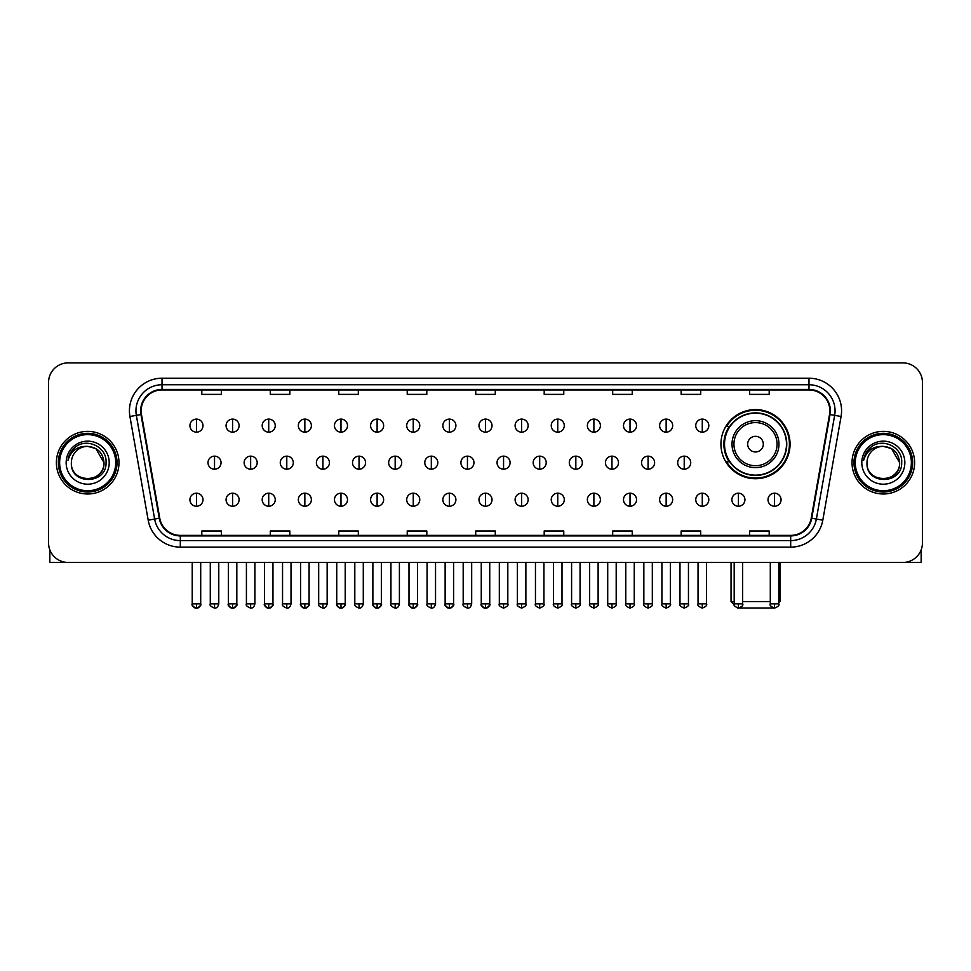 <?xml version="1.0" encoding="UTF-8"?>
<svg xmlns="http://www.w3.org/2000/svg" width="971" height="971" viewBox="0 0 971 971"><rect width="100%" height="100%" fill="white"/><g stroke="black" fill="none" stroke-linecap="round" stroke-linejoin="round"><path stroke-width="1.46" d="M720.931 444.148A34.568 34.568 0 0 0 755.499 478.715A34.568 34.568 0 0 0 790.066 444.148A34.568 34.568 0 0 0 755.499 409.592A34.568 34.568 0 0 0 720.931 444.148M729.221 461.759A31.63 31.63 0 0 1 729.221 426.548M48.55 382.453L48.55 542.886A19.566 19.566 0 0 0 68.116 562.452L902.884 562.452A19.566 19.566 0 0 0 922.45 542.886L922.45 382.453A19.566 19.566 0 0 0 902.884 362.899L68.116 362.899A19.566 19.566 0 0 0 48.55 382.453L48.55 542.886M56.379 462.669A31.303 31.303 0 0 0 87.681 493.984A31.303 31.303 0 0 0 118.984 462.669A31.303 31.303 0 0 0 87.681 431.367A31.303 31.303 0 0 0 56.379 462.669A31.303 31.303 0 0 0 87.681 493.984A31.303 31.303 0 0 0 118.984 462.669A31.303 31.303 0 0 0 87.681 431.367A31.303 31.303 0 0 0 56.379 462.669M852.016 462.669A31.303 31.303 0 0 0 883.319 493.984A31.303 31.303 0 0 0 914.621 462.669A31.303 31.303 0 0 0 883.319 431.367A31.303 31.303 0 0 0 852.016 462.669A31.303 31.303 0 0 0 883.319 493.984A31.303 31.303 0 0 0 914.621 462.669A31.303 31.303 0 0 0 883.319 431.367A31.303 31.303 0 0 0 852.016 462.669M141.159 410.83A20.864 20.864 0 0 1 162.023 389.954L808.977 389.954A20.864 20.864 0 0 1 829.525 414.447L811.246 518.15A20.864 20.864 0 0 1 790.685 535.385L180.315 535.385A20.864 20.864 0 0 1 159.754 518.15L141.475 414.447A20.864 20.864 0 0 1 141.159 410.83M140.637 410.83A21.386 21.386 0 0 0 140.965 414.544L159.244 518.235A21.386 21.386 0 0 0 180.315 535.907L790.685 535.907A21.386 21.386 0 0 0 811.756 518.235L830.035 414.544A21.386 21.386 0 0 0 808.977 389.432L162.023 389.432A21.386 21.386 0 0 0 140.637 410.83M129.92 416.486A32.613 32.613 0 0 1 162.023 378.217L808.977 378.217A32.613 32.613 0 0 1 841.08 416.486L822.801 520.189A32.613 32.613 0 0 1 790.685 547.134L180.315 547.134A32.613 32.613 0 0 1 148.199 520.189L129.92 416.486L136.341 415.357A26.083 26.083 0 0 1 162.023 384.747L808.977 384.747A26.083 26.083 0 0 1 834.659 415.357L816.38 519.048A26.083 26.083 0 0 1 790.685 540.604L180.315 540.604A26.083 26.083 0 0 1 154.62 519.048L136.341 415.357A26.083 26.083 0 0 1 135.94 410.83M902.884 362.899L68.116 362.899M68.116 562.452L902.884 562.452M922.45 542.886L922.45 382.453M811.756 518.235L816.38 519.048L834.659 415.357L841.08 416.486M475.717 389.954L475.717 394.372L495.283 394.372L495.283 389.954M407.237 389.954L407.237 394.372L426.803 394.372L426.803 389.954M338.758 389.954L338.758 394.372L358.323 394.372L358.323 389.954M270.29 389.954L270.29 394.372L289.856 394.372L289.856 389.954M201.81 389.954L201.81 394.372L221.376 394.372L221.376 389.954M544.197 389.954L544.197 394.372L563.763 394.372L563.763 389.954M612.677 389.954L612.677 394.372L632.242 394.372L632.242 389.954M681.144 389.954L681.144 394.372L700.71 394.372L700.71 389.954M749.624 389.954L749.624 394.372L769.19 394.372L769.19 389.954M495.283 535.385L495.283 530.979L475.717 530.979L475.717 535.385M426.803 535.385L426.803 530.979L407.237 530.979L407.237 535.385M358.323 535.385L358.323 530.979L338.758 530.979L338.758 535.385M289.856 535.385L289.856 530.979L270.29 530.979L270.29 535.385M221.376 535.385L221.376 530.979L201.81 530.979L201.81 535.385M563.763 535.385L563.763 530.979L544.197 530.979L544.197 535.385M632.242 535.385L632.242 530.979L612.677 530.979L612.677 535.385M700.71 535.385L700.71 530.979L681.144 530.979L681.144 535.385M769.19 535.385L769.19 530.979L749.624 530.979L749.624 535.385M49.849 549.914L49.849 562.452L125.502 562.452M115.719 462.669A28.038 28.038 0 0 0 87.681 434.632A28.038 28.038 0 0 0 59.632 462.669A28.038 28.038 0 0 0 87.681 490.719A28.038 28.038 0 0 0 115.719 462.669M117.03 462.669A29.348 29.348 0 0 0 87.681 433.321A29.348 29.348 0 0 0 58.333 462.669A29.348 29.348 0 0 0 87.681 492.018A29.348 29.348 0 0 0 117.03 462.669M103.982 462.669C103.011 452.765 97.586 447.34 87.681 446.369L95.838 448.553L103.982 462.669L95.838 448.553L87.681 446.369L95.838 448.553L103.982 462.669L95.838 448.553L87.681 446.369L95.838 448.553L103.982 462.669C104.977 483.704 70.373 483.704 71.381 462.669C69.924 485.306 106.81 484.796 106.045 462.669C107.259 447.146 86.904 437.278 75.18 447.279C71.089 450.69 68.698 455.035 67.994 460.303C71.065 450.593 77.631 445.944 87.681 446.369L95.838 448.553L103.982 462.669C104.977 483.704 70.373 483.704 71.381 462.669C70.373 483.704 104.977 483.704 103.982 462.669C104.977 483.704 70.373 483.704 71.381 462.669C70.373 483.704 104.977 483.704 103.982 462.669C104.977 483.704 70.373 483.704 71.381 462.669C70.373 483.704 104.977 483.704 103.982 462.669C104.977 483.704 70.373 483.704 71.381 462.669C70.373 483.704 104.977 483.704 103.982 462.669C104.977 483.704 70.373 483.704 71.381 462.669C70.373 483.704 104.977 483.704 103.982 462.669C104.977 483.704 70.373 483.704 71.381 462.669C70.373 483.704 104.977 483.704 103.982 462.669C104.977 483.704 70.373 483.704 71.381 462.669A16.301 16.301 0 0 1 87.681 446.369L95.838 448.553L103.982 462.669C104.637 475.329 88.361 483.74 78.433 476.106M66.162 462.669A21.52 21.52 0 0 0 87.681 484.201A21.52 21.52 0 0 0 109.201 462.669A21.52 21.52 0 0 0 87.681 441.15A21.52 21.52 0 0 0 66.162 462.669M75.168 447.279L70.361 452.996M70.07 453.554L70.495 452.765L70.07 453.554M773.547 607.992L737.45 607.992M742.645 601.583L770.294 601.583M778.778 601.583L779.956 601.583L778.778 602.76M763.327 444.148A7.829 7.829 0 0 0 755.499 436.331A7.829 7.829 0 0 0 747.67 444.148A7.829 7.829 0 0 0 755.499 451.976A7.829 7.829 0 0 0 763.327 444.148M778.973 444.148A23.474 23.474 0 0 0 755.499 420.674A23.474 23.474 0 0 0 732.013 444.148A23.474 23.474 0 0 0 755.499 467.634A23.474 23.474 0 0 0 778.973 444.148A23.474 23.474 0 0 1 755.499 467.634A23.474 23.474 0 0 1 732.013 444.148M786.474 444.148A30.975 30.975 0 0 0 755.499 413.173A30.975 30.975 0 0 0 724.524 444.148A30.975 30.975 0 0 0 755.499 475.135A30.975 30.975 0 0 0 786.474 444.148M731.042 562.452L731.042 601.583L734.173 601.583M789.411 444.148A33.912 33.912 0 0 1 726.514 461.759L729.658 461.759A31.266 31.266 0 0 0 776.181 467.597A31.266 31.266 0 0 0 776.181 420.71A31.266 31.266 0 0 0 729.658 426.548L726.514 426.548A33.912 33.912 0 0 1 789.411 444.148M196.458 419.108A6.518 6.518 0 0 0 189.94 425.626A6.518 6.518 0 0 0 196.458 432.156A6.518 6.518 0 0 0 202.988 425.626A6.518 6.518 0 0 0 196.458 419.108L196.458 432.156A6.518 6.518 0 0 0 202.988 425.626A6.518 6.518 0 0 0 196.458 419.108M232.591 419.108A6.518 6.518 0 0 0 226.073 425.626A6.518 6.518 0 0 0 232.591 432.156A6.518 6.518 0 0 0 239.109 425.626A6.518 6.518 0 0 0 232.591 419.108L232.591 432.156A6.518 6.518 0 0 0 239.109 425.626A6.518 6.518 0 0 0 232.591 419.108M268.724 419.108A6.518 6.518 0 0 0 262.194 425.626A6.518 6.518 0 0 0 268.724 432.156A6.518 6.518 0 0 0 275.242 425.626A6.518 6.518 0 0 0 268.724 419.108L268.724 432.156A6.518 6.518 0 0 0 275.242 425.626A6.518 6.518 0 0 0 268.724 419.108M304.845 419.108A6.518 6.518 0 0 0 298.328 425.626A6.518 6.518 0 0 0 304.845 432.156A6.518 6.518 0 0 0 311.375 425.626A6.518 6.518 0 0 0 304.845 419.108L304.845 432.156A6.518 6.518 0 0 0 311.375 425.626A6.518 6.518 0 0 0 304.845 419.108M340.979 419.108A6.518 6.518 0 0 0 334.461 425.626A6.518 6.518 0 0 0 340.979 432.156A6.518 6.518 0 0 0 347.497 425.626A6.518 6.518 0 0 0 340.979 419.108L340.979 432.156A6.518 6.518 0 0 0 347.497 425.626A6.518 6.518 0 0 0 340.979 419.108M377.112 419.108A6.518 6.518 0 0 0 370.594 425.626A6.518 6.518 0 0 0 377.112 432.156A6.518 6.518 0 0 0 383.63 425.626A6.518 6.518 0 0 0 377.112 419.108L377.112 432.156A6.518 6.518 0 0 0 383.63 425.626A6.518 6.518 0 0 0 377.112 419.108M413.245 419.108A6.518 6.518 0 0 0 406.715 425.626A6.518 6.518 0 0 0 413.245 432.156A6.518 6.518 0 0 0 419.763 425.626A6.518 6.518 0 0 0 413.245 419.108L413.245 432.156A6.518 6.518 0 0 0 419.763 425.626A6.518 6.518 0 0 0 413.245 419.108M449.367 419.108A6.518 6.518 0 0 0 442.849 425.626A6.518 6.518 0 0 0 449.367 432.156A6.518 6.518 0 0 0 455.897 425.626A6.518 6.518 0 0 0 449.367 419.108L449.367 432.156A6.518 6.518 0 0 0 455.897 425.626A6.518 6.518 0 0 0 449.367 419.108M485.5 419.108A6.518 6.518 0 0 0 478.982 425.626A6.518 6.518 0 0 0 485.5 432.156A6.518 6.518 0 0 0 492.018 425.626A6.518 6.518 0 0 0 485.5 419.108L485.5 432.156A6.518 6.518 0 0 0 492.018 425.626A6.518 6.518 0 0 0 485.5 419.108M521.633 419.108A6.518 6.518 0 0 0 515.103 425.626A6.518 6.518 0 0 0 521.633 432.156A6.518 6.518 0 0 0 528.151 425.626A6.518 6.518 0 0 0 521.633 419.108L521.633 432.156A6.518 6.518 0 0 0 528.151 425.626A6.518 6.518 0 0 0 521.633 419.108M557.755 419.108A6.518 6.518 0 0 0 551.237 425.626A6.518 6.518 0 0 0 557.755 432.156A6.518 6.518 0 0 0 564.285 425.626A6.518 6.518 0 0 0 557.755 419.108L557.755 432.156A6.518 6.518 0 0 0 564.285 425.626A6.518 6.518 0 0 0 557.755 419.108M593.888 419.108A6.518 6.518 0 0 0 587.37 425.626A6.518 6.518 0 0 0 593.888 432.156A6.518 6.518 0 0 0 600.406 425.626A6.518 6.518 0 0 0 593.888 419.108L593.888 432.156A6.518 6.518 0 0 0 600.406 425.626A6.518 6.518 0 0 0 593.888 419.108M630.021 419.108A6.518 6.518 0 0 0 623.503 425.626A6.518 6.518 0 0 0 630.021 432.156A6.518 6.518 0 0 0 636.539 425.626A6.518 6.518 0 0 0 630.021 419.108L630.021 432.156A6.518 6.518 0 0 0 636.539 425.626A6.518 6.518 0 0 0 630.021 419.108M666.155 419.108A6.518 6.518 0 0 0 659.625 425.626A6.518 6.518 0 0 0 666.155 432.156A6.518 6.518 0 0 0 672.672 425.626A6.518 6.518 0 0 0 666.155 419.108L666.155 432.156A6.518 6.518 0 0 0 672.672 425.626A6.518 6.518 0 0 0 666.155 419.108M702.276 419.108A6.518 6.518 0 0 0 695.758 425.626A6.518 6.518 0 0 0 702.276 432.156A6.518 6.518 0 0 0 708.806 425.626A6.518 6.518 0 0 0 702.276 419.108L702.276 432.156A6.518 6.518 0 0 0 708.806 425.626A6.518 6.518 0 0 0 702.276 419.108M214.53 456.152A6.518 6.518 0 0 0 208 462.669A6.518 6.518 0 0 0 214.53 469.199A6.518 6.518 0 0 0 221.048 462.669A6.518 6.518 0 0 0 214.53 456.152L214.53 469.199A6.518 6.518 0 0 0 221.048 462.669A6.518 6.518 0 0 0 214.53 456.152M250.652 456.152A6.518 6.518 0 0 0 244.134 462.669A6.518 6.518 0 0 0 250.652 469.199A6.518 6.518 0 0 0 257.181 462.669A6.518 6.518 0 0 0 250.652 456.152L250.652 469.199A6.518 6.518 0 0 0 257.181 462.669A6.518 6.518 0 0 0 250.652 456.152M286.785 456.152A6.518 6.518 0 0 0 280.267 462.669A6.518 6.518 0 0 0 286.785 469.199A6.518 6.518 0 0 0 293.303 462.669A6.518 6.518 0 0 0 286.785 456.152L286.785 469.199A6.518 6.518 0 0 0 293.303 462.669A6.518 6.518 0 0 0 286.785 456.152M322.918 456.152A6.518 6.518 0 0 0 316.388 462.669A6.518 6.518 0 0 0 322.918 469.199A6.518 6.518 0 0 0 329.436 462.669A6.518 6.518 0 0 0 322.918 456.152L322.918 469.199A6.518 6.518 0 0 0 329.436 462.669A6.518 6.518 0 0 0 322.918 456.152M359.039 456.152A6.518 6.518 0 0 0 352.522 462.669A6.518 6.518 0 0 0 359.039 469.199A6.518 6.518 0 0 0 365.569 462.669A6.518 6.518 0 0 0 359.039 456.152L359.039 469.199A6.518 6.518 0 0 0 365.569 462.669A6.518 6.518 0 0 0 359.039 456.152M395.173 456.152A6.518 6.518 0 0 0 388.655 462.669A6.518 6.518 0 0 0 395.173 469.199A6.518 6.518 0 0 0 401.703 462.669A6.518 6.518 0 0 0 395.173 456.152L395.173 469.199A6.518 6.518 0 0 0 401.703 462.669A6.518 6.518 0 0 0 395.173 456.152M431.306 456.152A6.518 6.518 0 0 0 424.788 462.669A6.518 6.518 0 0 0 431.306 469.199A6.518 6.518 0 0 0 437.824 462.669A6.518 6.518 0 0 0 431.306 456.152L431.306 469.199A6.518 6.518 0 0 0 437.824 462.669A6.518 6.518 0 0 0 431.306 456.152M467.439 456.152A6.518 6.518 0 0 0 460.909 462.669A6.518 6.518 0 0 0 467.439 469.199A6.518 6.518 0 0 0 473.957 462.669A6.518 6.518 0 0 0 467.439 456.152L467.439 469.199A6.518 6.518 0 0 0 473.957 462.669A6.518 6.518 0 0 0 467.439 456.152M503.561 456.152A6.518 6.518 0 0 0 497.043 462.669A6.518 6.518 0 0 0 503.561 469.199A6.518 6.518 0 0 0 510.091 462.669A6.518 6.518 0 0 0 503.561 456.152L503.561 469.199A6.518 6.518 0 0 0 510.091 462.669A6.518 6.518 0 0 0 503.561 456.152M539.694 456.152A6.518 6.518 0 0 0 533.176 462.669A6.518 6.518 0 0 0 539.694 469.199A6.518 6.518 0 0 0 546.212 462.669A6.518 6.518 0 0 0 539.694 456.152L539.694 469.199A6.518 6.518 0 0 0 546.212 462.669A6.518 6.518 0 0 0 539.694 456.152M575.827 456.152A6.518 6.518 0 0 0 569.297 462.669A6.518 6.518 0 0 0 575.827 469.199A6.518 6.518 0 0 0 582.345 462.669A6.518 6.518 0 0 0 575.827 456.152L575.827 469.199A6.518 6.518 0 0 0 582.345 462.669A6.518 6.518 0 0 0 575.827 456.152M611.961 456.152A6.518 6.518 0 0 0 605.431 462.669A6.518 6.518 0 0 0 611.961 469.199A6.518 6.518 0 0 0 618.478 462.669A6.518 6.518 0 0 0 611.961 456.152L611.961 469.199A6.518 6.518 0 0 0 618.478 462.669A6.518 6.518 0 0 0 611.961 456.152M648.082 456.152A6.518 6.518 0 0 0 641.564 462.669A6.518 6.518 0 0 0 648.082 469.199A6.518 6.518 0 0 0 654.612 462.669A6.518 6.518 0 0 0 648.082 456.152L648.082 469.199A6.518 6.518 0 0 0 654.612 462.669A6.518 6.518 0 0 0 648.082 456.152M684.215 456.152A6.518 6.518 0 0 0 677.697 462.669A6.518 6.518 0 0 0 684.215 469.199A6.518 6.518 0 0 0 690.733 462.669A6.518 6.518 0 0 0 684.215 456.152L684.215 469.199A6.518 6.518 0 0 0 690.733 462.669A6.518 6.518 0 0 0 684.215 456.152M196.458 493.195A6.518 6.518 0 0 0 189.94 499.713A6.518 6.518 0 0 0 196.458 506.243A6.518 6.518 0 0 0 202.988 499.713A6.518 6.518 0 0 0 196.458 493.195L196.458 506.243A6.518 6.518 0 0 0 202.988 499.713A6.518 6.518 0 0 0 196.458 493.195M232.591 493.195A6.518 6.518 0 0 0 226.073 499.713A6.518 6.518 0 0 0 232.591 506.243A6.518 6.518 0 0 0 239.109 499.713A6.518 6.518 0 0 0 232.591 493.195L232.591 506.243A6.518 6.518 0 0 0 239.109 499.713A6.518 6.518 0 0 0 232.591 493.195M268.724 493.195A6.518 6.518 0 0 0 262.194 499.713A6.518 6.518 0 0 0 268.724 506.243A6.518 6.518 0 0 0 275.242 499.713A6.518 6.518 0 0 0 268.724 493.195L268.724 506.243A6.518 6.518 0 0 0 275.242 499.713A6.518 6.518 0 0 0 268.724 493.195M304.845 493.195A6.518 6.518 0 0 0 298.328 499.713A6.518 6.518 0 0 0 304.845 506.243A6.518 6.518 0 0 0 311.375 499.713A6.518 6.518 0 0 0 304.845 493.195L304.845 506.243A6.518 6.518 0 0 0 311.375 499.713A6.518 6.518 0 0 0 304.845 493.195M340.979 493.195A6.518 6.518 0 0 0 334.461 499.713A6.518 6.518 0 0 0 340.979 506.243A6.518 6.518 0 0 0 347.497 499.713A6.518 6.518 0 0 0 340.979 493.195L340.979 506.243A6.518 6.518 0 0 0 347.497 499.713A6.518 6.518 0 0 0 340.979 493.195M377.112 493.195A6.518 6.518 0 0 0 370.594 499.713A6.518 6.518 0 0 0 377.112 506.243A6.518 6.518 0 0 0 383.63 499.713A6.518 6.518 0 0 0 377.112 493.195L377.112 506.243A6.518 6.518 0 0 0 383.63 499.713A6.518 6.518 0 0 0 377.112 493.195M413.245 493.195A6.518 6.518 0 0 0 406.715 499.713A6.518 6.518 0 0 0 413.245 506.243A6.518 6.518 0 0 0 419.763 499.713A6.518 6.518 0 0 0 413.245 493.195L413.245 506.243A6.518 6.518 0 0 0 419.763 499.713A6.518 6.518 0 0 0 413.245 493.195M449.367 493.195A6.518 6.518 0 0 0 442.849 499.713A6.518 6.518 0 0 0 449.367 506.243A6.518 6.518 0 0 0 455.897 499.713A6.518 6.518 0 0 0 449.367 493.195L449.367 506.243A6.518 6.518 0 0 0 455.897 499.713A6.518 6.518 0 0 0 449.367 493.195M485.5 493.195A6.518 6.518 0 0 0 478.982 499.713A6.518 6.518 0 0 0 485.5 506.243A6.518 6.518 0 0 0 492.018 499.713A6.518 6.518 0 0 0 485.5 493.195L485.5 506.243A6.518 6.518 0 0 0 492.018 499.713A6.518 6.518 0 0 0 485.5 493.195M521.633 493.195A6.518 6.518 0 0 0 515.103 499.713A6.518 6.518 0 0 0 521.633 506.243A6.518 6.518 0 0 0 528.151 499.713A6.518 6.518 0 0 0 521.633 493.195L521.633 506.243A6.518 6.518 0 0 0 528.151 499.713A6.518 6.518 0 0 0 521.633 493.195M557.755 493.195A6.518 6.518 0 0 0 551.237 499.713A6.518 6.518 0 0 0 557.755 506.243A6.518 6.518 0 0 0 564.285 499.713A6.518 6.518 0 0 0 557.755 493.195L557.755 506.243A6.518 6.518 0 0 0 564.285 499.713A6.518 6.518 0 0 0 557.755 493.195M593.888 493.195A6.518 6.518 0 0 0 587.37 499.713A6.518 6.518 0 0 0 593.888 506.243A6.518 6.518 0 0 0 600.406 499.713A6.518 6.518 0 0 0 593.888 493.195L593.888 506.243A6.518 6.518 0 0 0 600.406 499.713A6.518 6.518 0 0 0 593.888 493.195M630.021 493.195A6.518 6.518 0 0 0 623.503 499.713A6.518 6.518 0 0 0 630.021 506.243A6.518 6.518 0 0 0 636.539 499.713A6.518 6.518 0 0 0 630.021 493.195L630.021 506.243A6.518 6.518 0 0 0 636.539 499.713A6.518 6.518 0 0 0 630.021 493.195M666.155 493.195A6.518 6.518 0 0 0 659.625 499.713A6.518 6.518 0 0 0 666.155 506.243A6.518 6.518 0 0 0 672.672 499.713A6.518 6.518 0 0 0 666.155 493.195L666.155 506.243A6.518 6.518 0 0 0 672.672 499.713A6.518 6.518 0 0 0 666.155 493.195M702.276 493.195A6.518 6.518 0 0 0 695.758 499.713A6.518 6.518 0 0 0 702.276 506.243A6.518 6.518 0 0 0 708.806 499.713A6.518 6.518 0 0 0 702.276 493.195L702.276 506.243A6.518 6.518 0 0 0 708.806 499.713A6.518 6.518 0 0 0 702.276 493.195M738.409 493.195A6.518 6.518 0 0 0 731.891 499.713A6.518 6.518 0 0 0 738.409 506.243A6.518 6.518 0 0 0 744.927 499.713A6.518 6.518 0 0 0 738.409 493.195L738.409 506.243A6.518 6.518 0 0 0 744.927 499.713A6.518 6.518 0 0 0 738.409 493.195M774.542 493.195A6.518 6.518 0 0 0 768.012 499.713A6.518 6.518 0 0 0 774.542 506.243A6.518 6.518 0 0 0 781.06 499.713A6.518 6.518 0 0 0 774.542 493.195L774.542 506.243A6.518 6.518 0 0 0 781.06 499.713A6.518 6.518 0 0 0 774.542 493.195M921.151 549.914L921.151 562.452L845.498 562.452M911.368 462.669A28.038 28.038 0 0 0 883.319 434.632A28.038 28.038 0 0 0 855.281 462.669A28.038 28.038 0 0 0 883.319 490.719A28.038 28.038 0 0 0 911.368 462.669M912.667 462.669A29.348 29.348 0 0 0 883.319 433.321A29.348 29.348 0 0 0 853.97 462.669A29.348 29.348 0 0 0 883.319 492.018A29.348 29.348 0 0 0 912.667 462.669M867.018 462.669A16.301 16.301 0 0 1 883.319 446.369L891.475 448.553L899.619 462.669L891.475 448.553L883.319 446.369L891.475 448.553L899.619 462.669L891.475 448.553L883.319 446.369L891.475 448.553L899.619 462.669L891.475 448.553L883.319 446.369L891.475 448.553L899.619 462.669C900.627 483.704 866.023 483.704 867.018 462.669C865.562 485.306 902.447 484.796 901.683 462.669C902.896 447.146 882.542 437.278 870.817 447.279C866.727 450.69 864.336 455.035 863.632 460.303C866.702 450.593 873.269 445.944 883.319 446.369L891.475 448.553L899.619 462.669C900.627 483.704 866.023 483.704 867.018 462.669C866.023 483.704 900.627 483.704 899.619 462.669C900.627 483.704 866.023 483.704 867.018 462.669C866.023 483.704 900.627 483.704 899.619 462.669C900.627 483.704 866.023 483.704 867.018 462.669C866.023 483.704 900.627 483.704 899.619 462.669C900.627 483.704 866.023 483.704 867.018 462.669C866.023 483.704 900.627 483.704 899.619 462.669C900.627 483.704 866.023 483.704 867.018 462.669C866.023 483.704 900.627 483.704 899.619 462.669C900.275 475.329 883.998 483.74 874.07 476.106M883.319 446.369C893.223 447.34 898.661 452.765 899.619 462.669M861.799 462.669A21.52 21.52 0 0 0 883.319 484.201A21.52 21.52 0 0 0 904.838 462.669A21.52 21.52 0 0 0 883.319 441.15A21.52 21.52 0 0 0 861.799 462.669M870.817 447.279L866.011 452.996M865.707 453.554L866.144 452.765L865.707 453.554M808.977 378.217L808.977 389.432M136.341 415.357L140.965 414.544M180.315 547.134L180.315 535.907M790.685 535.907L790.685 547.134M148.199 520.189L159.244 518.235M830.035 414.544L834.659 415.357M162.023 378.217L162.023 389.432M816.38 519.048L822.801 520.189M777.067 444.148A21.568 21.568 0 0 0 755.499 422.579A21.568 21.568 0 0 0 733.93 444.148A21.568 21.568 0 0 0 755.499 465.716A21.568 21.568 0 0 0 777.067 444.148M214.53 603.865L210.282 603.865C209.433 605.224 210.841 606.632 214.53 608.101L214.53 603.865L218.766 603.865L218.766 562.452M250.652 603.865L246.416 603.865C245.554 605.224 246.974 606.632 250.652 608.101L250.652 603.865L254.9 603.865L254.9 562.452M286.785 603.865L282.549 603.865C281.687 605.224 283.095 606.632 286.785 608.101L286.785 603.865L291.021 603.865L291.021 562.452M322.918 603.865L318.682 603.865C317.82 605.224 319.228 606.632 322.918 608.101L322.918 603.865L327.154 603.865L327.154 562.452M359.039 603.865L354.803 603.865C353.942 605.224 355.362 606.632 359.039 608.101L359.039 603.865L363.288 603.865L363.288 562.452M395.173 603.865L390.937 603.865C390.075 605.224 391.495 606.632 395.173 608.101L395.173 603.865L399.409 603.865L399.409 562.452M431.306 603.865L427.07 603.865C426.208 605.224 427.616 606.632 431.306 608.101L431.306 603.865L435.542 603.865L435.542 562.452M467.439 603.865L463.191 603.865C462.342 605.224 463.75 606.632 467.439 608.101L467.439 603.865L471.675 603.865L471.675 562.452M503.561 603.865L499.325 603.865C498.463 605.224 499.883 606.632 503.561 608.101L503.561 603.865L507.809 603.865L507.809 562.452M539.694 603.865L535.458 603.865C534.596 605.224 536.004 606.632 539.694 608.101L539.694 603.865L543.93 603.865L543.93 562.452M575.827 603.865L571.591 603.865C570.73 605.224 572.137 606.632 575.827 608.101L575.827 603.865L580.063 603.865L580.063 562.452M611.961 603.865L607.712 603.865C606.851 605.224 608.271 606.632 611.961 608.101L611.961 603.865L616.197 603.865L616.197 562.452M648.082 603.865L643.846 603.865C642.984 605.224 644.404 606.632 648.082 608.101L648.082 603.865L652.318 603.865L652.318 562.452M684.215 603.865L679.979 603.865C679.117 605.224 680.525 606.632 684.215 608.101L684.215 603.865L688.451 603.865L688.451 562.452M196.458 603.865L192.222 603.865C191.36 605.224 192.78 606.632 196.458 608.101L196.458 603.865L200.706 603.865C201.555 605.224 200.147 606.632 196.458 608.101C194.37 608.307 192.962 606.887 192.222 603.865L192.222 562.452M232.591 603.865L228.355 603.865C227.493 605.224 228.901 606.632 232.591 608.101L232.591 603.865L236.827 603.865C237.689 605.224 236.281 606.632 232.591 608.101C230.503 608.307 229.095 606.887 228.355 603.865L228.355 562.452M268.724 603.865L264.476 603.865C263.627 605.224 265.034 606.632 268.724 608.101L268.724 603.865L272.96 603.865C273.822 605.224 272.402 606.632 268.724 608.101C266.637 608.307 265.217 606.887 264.476 603.865L264.476 562.452M304.845 603.865L300.609 603.865C299.748 605.224 301.168 606.632 304.845 608.101L304.845 603.865L309.094 603.865C309.955 605.224 308.535 606.632 304.845 608.101C302.77 608.307 301.35 606.887 300.609 603.865L300.609 562.452L300.609 603.865M340.979 603.865L336.743 603.865C335.881 605.224 337.289 606.632 340.979 608.101L340.979 603.865L345.215 603.865C346.077 605.224 344.669 606.632 340.979 608.101C338.891 608.307 337.483 606.887 336.743 603.865L336.743 562.452M377.112 603.865L372.876 603.865C372.014 605.224 373.422 606.632 377.112 608.101L377.112 603.865L381.348 603.865C382.21 605.224 380.802 606.632 377.112 608.101C375.024 608.307 373.617 606.887 372.876 603.865L372.876 562.452M413.245 603.865L408.997 603.865C408.136 605.224 409.556 606.632 413.245 608.101L413.245 603.865L417.481 603.865C418.343 605.224 416.923 606.632 413.245 608.101C411.158 608.307 409.738 606.887 408.997 603.865L408.997 562.452M449.367 603.865L445.131 603.865C444.269 605.224 445.689 606.632 449.367 608.101L449.367 603.865L453.615 603.865C454.464 605.224 453.056 606.632 449.367 608.101C447.279 608.307 445.871 606.887 445.131 603.865L445.131 562.452M485.5 603.865L481.264 603.865C480.402 605.224 481.81 606.632 485.5 608.101L485.5 603.865L489.736 603.865C490.598 605.224 489.19 606.632 485.5 608.101C483.412 608.307 482.004 606.887 481.264 603.865L481.264 562.452M521.633 603.865L517.385 603.865C516.536 605.224 517.944 606.632 521.633 608.101L521.633 603.865L525.869 603.865L525.869 562.452L525.869 603.865C526.731 605.224 525.311 606.632 521.633 608.101M557.755 603.865L553.519 603.865L553.519 562.452L553.519 603.865C552.657 605.224 554.077 606.632 557.755 608.101L557.755 603.865L562.003 603.865L562.003 562.452M593.888 603.865L589.652 603.865C588.79 605.224 590.198 606.632 593.888 608.101L593.888 603.865L598.124 603.865L598.124 562.452M630.021 603.865L625.785 603.865C624.923 605.224 626.331 606.632 630.021 608.101L630.021 603.865L634.257 603.865L634.257 562.452M666.155 603.865L661.906 603.865C661.045 605.224 662.465 606.632 666.155 608.101L666.155 603.865L670.391 603.865L670.391 562.452M702.276 603.865L698.04 603.865C697.178 605.224 698.598 606.632 702.276 608.101L702.276 603.865L706.524 603.865L706.524 562.452M738.409 603.865L734.173 603.865C733.311 605.224 734.719 606.632 738.409 608.101L738.409 603.865L742.645 603.865L742.645 562.452M774.542 603.865L770.294 603.865C769.445 605.224 770.853 606.632 774.542 608.101L774.542 603.865L778.778 603.865L778.778 562.452M779.956 562.452L779.956 601.583M734.282 604.824L731.042 601.583M210.282 603.865L210.282 562.452M218.766 603.865C218.026 606.887 216.618 608.307 214.53 608.101M246.416 603.865L246.416 562.452M254.9 603.865C254.159 606.887 252.739 608.307 250.652 608.101M282.549 603.865L282.549 562.452M291.021 603.865C290.28 606.887 288.873 608.307 286.785 608.101M318.682 603.865L318.682 562.452M327.154 603.865C326.414 606.887 325.006 608.307 322.918 608.101M354.803 603.865L354.803 562.452M363.288 603.865C362.547 606.887 361.127 608.307 359.039 608.101M390.937 603.865L390.937 562.452M399.409 603.865C398.68 606.887 397.26 608.307 395.173 608.101M427.07 603.865L427.07 562.452M435.542 603.865C434.802 606.887 433.394 608.307 431.306 608.101M463.191 603.865L463.191 562.452M471.675 603.865C470.935 606.887 469.527 608.307 467.439 608.101M499.325 603.865L499.325 562.452M507.809 603.865C508.658 605.224 507.25 606.632 503.561 608.101M535.458 603.865L535.458 562.452M543.93 603.865C544.792 605.224 543.384 606.632 539.694 608.101M571.591 603.865L571.591 562.452M580.063 603.865C580.925 605.224 579.505 606.632 575.827 608.101M607.712 603.865L607.712 562.452M616.197 603.865C617.058 605.224 615.638 606.632 611.961 608.101M643.846 603.865L643.846 562.452M652.318 603.865C653.18 605.224 651.772 606.632 648.082 608.101M679.979 603.865L679.979 562.452M688.451 603.865C689.313 605.224 687.905 606.632 684.215 608.101M196.458 608.101C198.545 608.307 199.965 606.887 200.706 603.865L200.706 562.452M232.591 608.101C234.679 608.307 236.087 606.887 236.827 603.865L236.827 562.452M268.724 608.101C270.812 608.307 272.22 606.887 272.96 603.865L272.96 562.452M304.845 608.101C306.933 608.307 308.353 606.887 309.094 603.865L309.094 562.452M340.979 608.101C343.066 608.307 344.474 606.887 345.215 603.865L345.215 562.452M377.112 608.101C379.2 608.307 380.608 606.887 381.348 603.865L381.348 562.452M413.245 608.101C415.321 608.307 416.741 606.887 417.481 603.865L417.481 562.452M449.367 608.101C451.454 608.307 452.874 606.887 453.615 603.865L453.615 562.452M485.5 608.101C487.588 608.307 488.996 606.887 489.736 603.865L489.736 562.452M517.385 603.865L517.385 562.452M562.003 603.865C562.864 605.224 561.444 606.632 557.755 608.101M589.652 603.865L589.652 562.452M598.124 603.865C598.986 605.224 597.578 606.632 593.888 608.101M625.785 603.865L625.785 562.452M634.257 603.865C635.119 605.224 633.711 606.632 630.021 608.101M661.906 603.865L661.906 562.452M670.391 603.865C671.252 605.224 669.832 606.632 666.155 608.101M698.04 603.865L698.04 562.452M706.524 603.865C707.374 605.224 705.966 606.632 702.276 608.101M734.173 603.865L734.173 562.452M742.645 603.865C743.507 605.224 742.099 606.632 738.409 608.101M770.294 603.865L770.294 562.452M778.778 603.865C779.64 605.224 778.22 606.632 774.542 608.101"/></g></svg>
